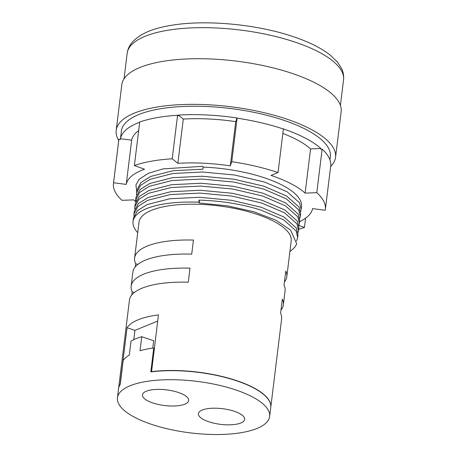 <?xml version="1.0" encoding="UTF-8"?>
<svg xmlns="http://www.w3.org/2000/svg" width="457" height="457" viewBox="0 0 457 457"><rect width="100%" height="100%" fill="white"/><g stroke="black" fill="none" stroke-linecap="round" stroke-linejoin="round"><path stroke-width="0.69" d="M289.921 251.356A82.688 28.003 7 0 0 296.684 243.735L290.549 230.002L275.931 220.223L253.989 211.802L227.403 205.833L199.263 203.011A2.256 0.508 92.2 0 0 199.081 200.097C221.274 200.8 241.879 204.119 260.89 210.06L283.677 219.846L296.085 230.894L297.678 237.554L296.513 241.01M133.924 216.024L133.964 213.887L137.997 206.421L147.668 200.337L170.318 194.551L199.943 193.083L232.047 196.087L261.752 203.039L284.54 212.825L296.947 223.873L298.541 230.534L298.021 232.607M134.786 209.003L134.826 206.872L138.859 199.401L148.531 193.317L171.181 187.53L200.806 186.062L232.91 189.067L262.609 196.019L285.397 205.804L297.81 216.852L299.398 223.513L298.884 225.587M135.649 201.983L135.689 199.852L139.722 192.38L149.393 186.302L172.038 180.509L201.668 179.041L233.773 182.046L263.472 188.998L286.259 198.784L298.672 209.832L300.26 216.492L299.746 218.566M136.506 194.962L136.552 192.831L140.585 185.359L150.256 179.281L172.9 173.489L202.531 172.021L234.635 175.025L264.335 181.983L287.122 191.763L299.535 202.811L301.123 209.472L300.609 211.545M136.717 191.466L135.918 185.062L139.202 179.247L148.508 173.243L162.943 168.901L202.691 166.302L203.131 167.108A82.688 28.003 7 0 1 264.832 177.944A82.688 28.003 7 0 1 301.477 206.581L301.123 209.472M234.321 411.294A23.284 7.883 -173 0 0 211.02 408.307A23.284 7.883 -173 0 0 198.418 413.682A23.284 7.883 -173 0 0 208.74 421.742A23.284 7.883 -173 0 0 232.042 424.73A23.284 7.883 -173 0 0 244.644 419.355A23.284 7.883 -173 0 0 234.321 411.294M178.356 392.472A23.284 7.883 -173 0 0 155.054 389.484A23.284 7.883 -173 0 0 142.458 394.859A23.284 7.883 -173 0 0 152.775 402.925A23.284 7.883 -173 0 0 176.076 405.907A23.284 7.883 -173 0 0 188.678 400.538A23.284 7.883 -173 0 0 178.356 392.472M118.746 140.448A110.503 37.423 7 0 1 116.192 130.382L121.796 84.751A110.503 37.423 7 0 1 181.6 59.25A110.503 37.423 7 0 1 292.177 73.417A110.503 37.423 7 0 1 341.156 111.685L335.552 157.317A110.503 37.423 7 0 1 330.639 166.468M116.192 130.382A110.503 37.423 7 0 1 175.996 104.882A110.503 37.423 7 0 1 286.573 119.049A110.503 37.423 7 0 1 335.552 157.317M120.385 139.419L121.419 131.028A105.241 35.64 7 0 1 178.373 106.738A105.241 35.64 7 0 1 283.683 120.231A105.241 35.64 7 0 1 330.325 156.677L329.943 159.801M282.843 133.473A93.965 31.824 7 0 1 310.566 148.902L320.854 148.496A105.241 35.64 -173 0 0 282.649 128.657L282.637 128.765M320.854 148.496L320.768 149.199L322.139 149.148A106.744 36.149 7 0 1 330.702 165.988L325.355 209.512A106.744 36.149 7 0 1 325.241 210.254L312.571 208.609A93.965 31.824 7 0 1 299.638 221.582M300.26 216.492L300.609 213.687L299.015 207.027L286.608 195.973L263.82 186.193L234.115 179.235L202.011 176.231L172.386 177.704L149.736 183.491L140.065 189.569L136.032 197.041L135.689 199.852M299.398 223.513L299.746 220.708L298.153 214.047L285.745 202.994L262.958 193.214L233.253 186.256L201.149 183.251L171.524 184.719L148.879 190.512L139.202 196.59L135.169 204.062L134.826 206.867M298.541 230.534L298.884 227.729L297.296 221.068L284.882 210.014L262.095 200.235L232.39 193.277L200.286 190.272L170.661 191.74L148.017 197.533L138.345 203.611L134.307 211.083L133.964 213.887M297.678 237.554L298.021 234.744L296.433 228.089L284.02 217.035L261.233 207.255L231.528 200.297L199.423 197.293L169.798 198.761L147.154 204.553L137.483 210.631L133.444 218.103L133.027 221.525A82.688 28.003 7 0 1 198.824 202.205L199.081 200.097M136.552 192.831L136.894 190.021L140.927 182.554L150.599 176.471L173.249 170.684L202.874 169.21L203.131 167.108M135.958 198.458L136.209 200.623M137.717 232.664A82.688 28.003 7 0 1 133.027 221.525M269.653 416.453A76.673 25.969 7 0 1 228.157 434.15A76.673 25.969 7 0 1 151.427 424.319A76.673 25.969 7 0 1 117.443 397.761A76.673 25.969 7 0 1 158.939 380.07A76.673 25.969 7 0 1 235.669 389.901A76.673 25.969 7 0 1 269.653 416.453L270.761 407.421A76.673 25.969 -173 0 0 236.777 380.864A76.673 25.969 -173 0 0 151.456 371.861L151.49 371.804A76.582 25.935 -173 0 1 151.547 371.792L158.448 314.902A76.673 25.969 -173 0 0 127.063 327.726L120.094 384.497A76.673 25.969 -173 0 0 118.574 388.547A76.673 25.969 -173 0 0 118.569 388.639M151.478 371.672A76.673 25.969 7 0 1 236.8 380.681A76.673 25.969 7 0 1 270.784 407.233L281.632 318.872A76.673 25.969 -173 0 0 280.598 313.239L282.317 299.198A76.673 25.969 7 0 1 283.357 304.83L285.082 290.789A76.673 25.969 -173 0 0 284.043 285.162L285.768 271.121A76.673 25.969 7 0 1 286.807 276.753A76.673 25.969 7 0 1 284.437 281.963M283.357 304.83A76.673 25.969 7 0 1 280.986 310.046M118.574 388.547L129.428 300.186A76.673 25.969 7 0 1 188.278 282.197L189.998 268.156A76.673 25.969 -173 0 0 131.153 286.145L132.873 272.104A76.673 25.969 7 0 1 191.723 254.115L193.448 240.074A76.673 25.969 -173 0 0 134.598 258.062L138.997 222.262A76.673 25.969 7 0 1 180.492 204.565A76.673 25.969 7 0 1 257.217 214.396A76.673 25.969 7 0 1 291.2 240.948L286.807 276.753M134.598 258.062A76.673 25.969 -173 0 0 135.638 263.695L135.243 266.888M131.153 286.145A76.673 25.969 -173 0 0 132.187 291.777L131.793 294.971M117.443 397.761L118.552 388.73A76.673 25.969 7 0 1 120.071 384.68L120.082 384.588A76.673 25.969 7 0 1 120.248 384.337L123.179 360.47A76.673 25.969 7 0 1 129.285 355.14L131.01 341.099A76.673 25.969 7 0 1 141.744 336.712L140.025 350.753A76.673 25.969 7 0 1 153.741 347.983L150.81 371.849A76.673 25.969 7 0 1 151.467 371.764L151.456 371.861M133.804 339.631L134.941 330.371L127.063 327.726M154.363 348.194L153.741 347.983M237.109 118.174L231.768 161.698A106.744 36.149 7 0 1 278.045 172.546L283.391 129.023A106.744 36.149 7 0 0 237.109 118.174L236.937 118.666L237.023 117.963A105.241 35.64 -173 0 0 178.31 115.095L183.291 119.083A93.965 31.824 7 0 1 235.715 121.642L237.023 117.963M178.31 115.095L178.219 115.798L177.556 115.267L172.215 158.796L177.864 163.309A93.965 31.824 7 0 1 230.288 165.868L231.768 161.698M135.62 201.531A93.965 31.824 7 0 1 133.678 199.875L122.019 200.332A106.744 36.149 7 0 1 113.462 183.491A106.744 36.149 7 0 1 113.576 182.749L126.246 184.4A93.965 31.824 7 0 1 144.561 169.239L134.381 165.531L139.722 122.008A106.744 36.149 7 0 1 177.556 115.267M134.381 165.531A106.744 36.149 7 0 1 172.215 158.796M139.699 122.213A105.241 35.64 -173 0 0 120.494 138.717L120.408 139.419L118.917 139.225L113.576 182.749M113.462 183.491L118.803 139.968A106.744 36.149 7 0 1 118.917 139.225M322.139 149.148L316.792 192.671A106.744 36.149 7 0 1 325.355 209.512M298.929 225.467L304.436 227.472A106.744 36.149 7 0 1 298.695 229.271M278.045 172.546L271.024 175.414A93.965 31.824 7 0 1 305.133 193.128L316.792 192.671M199.263 203.011L198.824 202.205M305.579 218.172L304.436 227.472M310.566 148.902L305.133 193.128M120.494 138.717L131.673 140.168A93.965 31.824 7 0 1 138.671 130.611M131.673 140.168L126.246 184.4M235.715 121.642L230.288 165.868M183.291 119.083L177.864 163.309M134.941 330.371L157.688 321.077M152.764 348.114L153.672 340.722L141.744 336.712M134.347 292.503L132.187 291.777M137.797 264.42L135.638 263.695M127.166 53.343C127.697 49.442 129.234 45.929 131.77 42.815C138.968 34.538 151.101 28.894 168.176 25.889C202.605 19.165 255.903 23.838 293.497 36.726C308.909 41.901 321.105 47.979 330.091 54.971L337.574 62.209L341.619 68.584C343.327 72.217 343.967 75.993 343.538 79.912A109 36.914 -173 0 0 295.233 42.164A109 36.914 -173 0 0 186.159 28.185A109 36.914 -173 0 0 127.166 53.343L124.041 78.833M343.538 79.912L340.414 105.396"/></g></svg>
